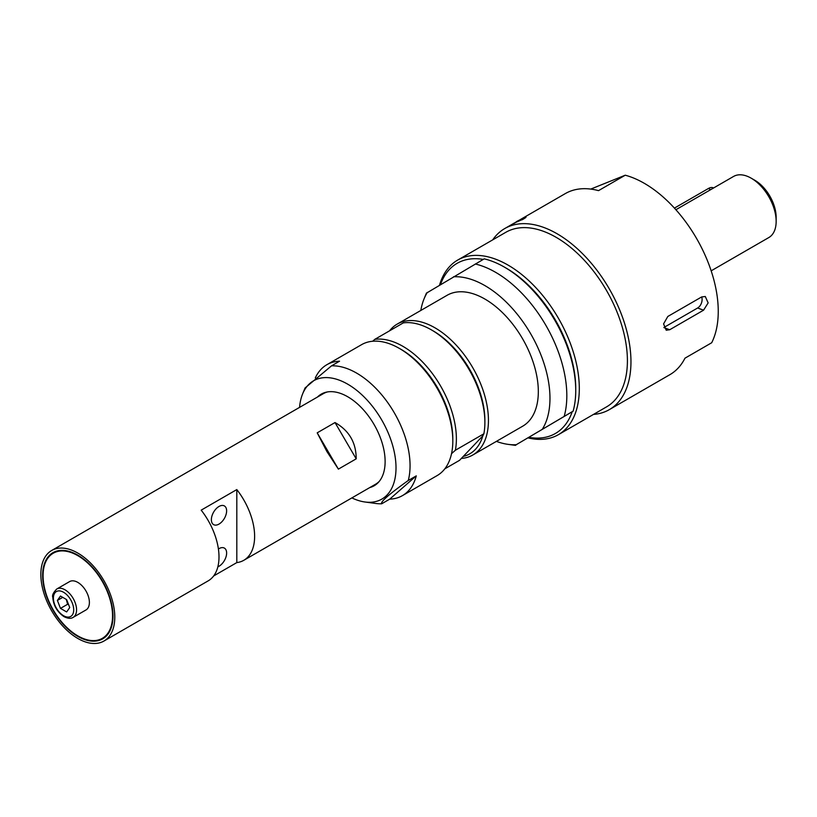 <?xml version="1.0" encoding="UTF-8"?>
<svg xmlns="http://www.w3.org/2000/svg" width="817" height="817" viewBox="0 0 817 817"><rect width="100%" height="100%" fill="white"/><g stroke="black" fill="none" stroke-linecap="round" stroke-linejoin="round"><path stroke-width="1.23" d="M590.762 189.084L625.25 175.206L598.524 190.637A104.556 60.366 -120 0 0 565.323 193.578L520.613 219.395M593.489 414.413A104.556 60.366 -120 0 0 609.308 409.644L669.879 374.676A104.556 60.366 -120 0 0 684.973 358.183L711.689 342.752A104.556 60.366 -120 0 0 700.69 246.009A104.556 60.366 -120 0 0 625.25 175.206M609.308 409.644A104.556 60.366 -120 0 0 613.404 296.408A104.556 60.366 -120 0 0 504.753 228.546A104.556 60.366 -120 0 0 492.712 239.861M701.66 296.939L705.296 296.5L708.145 302.903L703.57 310.184L669.726 329.731L666.233 330.221L663.578 323.889L667.806 316.475L701.66 296.939M522.104 218.66L526.077 217.108L523.728 218.915L514.455 222.98M528.262 437.953A100.777 58.181 -120 0 0 558.43 434.654L606.531 406.886A100.777 58.181 -120 0 0 606.531 290.515A100.777 58.181 -120 0 0 505.754 232.334L457.653 260.102A100.777 58.181 -120 0 0 439.546 285.123M558.43 434.654A100.777 58.181 -120 0 0 558.43 318.283A100.777 58.181 -120 0 0 457.653 260.102M483.225 259.418A98.254 56.73 -120 0 0 440.496 284.561M529.222 437.381A98.254 56.73 -120 0 0 572.206 411.727L516.242 444.714L573.125 411.145A100.777 58.181 -120 0 0 575.74 390.577L575.74 388.524A98.254 56.73 -120 0 0 506.254 268.18L504.477 267.149A100.777 58.181 -120 0 0 484.205 258.846L426.923 292.864M515.833 445.163L516.242 444.714A92.045 53.146 -120 0 1 508.103 444.366L515.364 445.357M573.125 411.145L572.206 411.727M542.427 429.088A92.045 53.146 -120 0 0 530.519 333.51A92.045 53.146 -120 0 0 453.517 276.789M427.332 292.415A92.045 53.146 -120 0 0 424.074 298.828A92.045 53.146 -120 0 0 420.816 310.46M496.399 441.374A92.045 53.146 -120 0 0 508.103 444.366M461.707 458.419A75.583 43.638 -120 0 0 472.788 455.008L522.676 426.208A75.583 43.638 -120 0 0 515.292 327.566A75.583 43.638 -120 0 0 447.093 295.294L397.205 324.094A75.583 43.638 -120 0 0 389.556 330.834M472.788 455.008A75.583 43.638 -120 0 0 465.414 356.365A75.583 43.638 -120 0 0 397.205 324.094M451.535 453.66L455.375 450.249L483.878 433.786A75.583 43.638 -120 0 0 484.879 422.46L484.879 420.408A73.06 42.178 -120 0 0 462.616 358.5A73.06 42.178 -120 0 0 433.214 330.926L431.437 329.894A75.583 43.638 -120 0 0 403.302 322.889L374.799 339.351L372.664 341.251M464.168 456.213A73.06 42.178 -120 0 0 482.837 435.839L459.562 460.318L444.816 468.835M483.878 433.786L482.837 435.839M402.424 495.633A75.583 43.638 -120 0 0 416.282 475.862L389.709 499.146A75.583 43.638 -120 0 0 402.424 495.633L437.156 475.576A75.583 43.638 -120 0 0 452.812 440.976L452.812 438.913A73.06 42.178 -120 0 0 430.549 377.005A73.06 42.178 -120 0 0 401.157 349.431L399.37 348.41A75.583 43.638 -120 0 0 361.584 344.662L326.841 364.719A75.583 43.638 -120 0 0 315.291 377.985M455.375 450.249A75.583 43.638 -120 0 0 433.347 374.87A75.583 43.638 -120 0 0 374.799 339.351M484.879 422.46A75.583 43.638 -120 0 0 431.437 329.894M452.812 440.976A75.583 43.638 -120 0 0 429.783 376.933A75.583 43.638 -120 0 0 399.37 348.41M389.709 499.146L381.692 503.783C380.201 501.995 389.055 494.224 408.265 480.488A75.583 43.638 -120 0 0 389.852 405.671A75.583 43.638 -120 0 0 331.539 365.832L339.555 361.196A75.583 43.638 -120 0 0 326.841 364.719M331.539 365.832L305.047 387.983L302.586 393.998A68.311 39.441 -120 0 0 299.584 407.366M408.265 480.488L416.282 475.862M351.861 497.91A68.311 39.441 -120 0 0 364.944 501.995A68.311 39.441 -120 0 0 381.866 420.224A68.311 39.441 -120 0 0 302.586 393.998M364.944 501.995L375.687 503.466A75.583 43.638 -120 0 0 381.692 503.783M369.774 487.565A52.911 30.546 -120 0 0 374.166 485.768A52.911 30.546 -120 0 0 374.166 424.677A52.911 30.546 -120 0 0 321.255 394.131A52.911 30.546 -120 0 0 317.496 397.021M319.222 396.031A52.911 30.546 60 0 1 322.123 393.651M375.003 485.247A52.911 30.546 60 0 1 371.49 486.575M327.546 391.915A52.278 30.178 -120 0 0 323.287 393.682L51.675 550.495A52.278 30.178 -120 0 0 40.85 574.422A52.278 30.178 -120 0 0 63.665 627.037A52.278 30.178 -120 0 0 103.953 641.039A52.278 30.178 -120 0 0 103.953 580.673A52.278 30.178 -120 0 0 51.675 550.495M103.953 641.039L208.172 580.867A52.278 30.178 -120 0 0 201.186 510.145L236.807 489.577A52.278 30.178 60 0 1 243.803 560.299L375.565 484.226A52.278 30.178 -120 0 0 379.221 481.417M564.21 416.292A100.777 58.181 -120 0 0 545.531 324.757A100.777 58.181 -120 0 0 475.3 263.993M575.74 390.577A100.777 58.181 -120 0 0 504.477 267.149M663.894 327.484L697.626 307.999A7.557 5.076 110.2 0 0 701.68 296.928M517.324 221.244L524.116 218.088L517.324 221.244M711.168 270.825L768.848 237.533A35.274 20.364 -120 0 0 776.15 221.387A35.274 20.364 -120 0 0 751.211 178.188A35.274 20.364 -120 0 0 733.574 176.441L675.894 209.734M751.211 178.188L754.775 180.24L751.211 178.188M713.547 188.002L713.496 187.971A10.08 5.821 120 0 0 708.451 188.472L674.433 208.11M776.15 221.387L776.15 217.271A30.229 17.453 -120 0 0 754.775 180.24M317.2 432.836L335.011 422.552C349.104 430.528 356.171 442.63 356.202 458.837L338.391 469.121L326.861 451.474L317.2 432.836L338.391 469.121M335.011 422.552L356.202 458.837M243.803 560.299A52.278 30.178 60 0 1 236.807 562.596L213.645 575.965M42.627 575.454A49.755 28.728 -120 0 0 64.349 625.526A49.755 28.728 -120 0 0 102.697 638.853A49.755 28.728 -120 0 0 102.697 581.408A49.755 28.728 -120 0 0 52.942 552.68A49.755 28.728 -120 0 0 42.627 575.454M43.25 571.849A49.755 28.728 60 0 1 53.187 552.537M102.942 638.71A49.755 28.728 60 0 1 81.251 637.668M102.625 638.169A49.132 28.36 -120 0 0 102.871 638.026A49.132 28.36 -120 0 0 112.879 619.398M74.878 553.589A49.132 28.36 -120 0 0 53.748 552.935A49.132 28.36 -120 0 0 53.503 553.078M236.807 489.577L236.807 562.596M211.368 519.694A10.795 6.23 -60 0 1 216.076 508.828A10.795 6.23 -60 0 1 224.389 505.937A10.795 6.23 -60 0 1 224.389 518.397A10.795 6.23 -60 0 1 213.605 524.626A10.795 6.23 -60 0 1 211.368 519.694M218.405 549.014A10.795 6.23 -60 0 1 224.389 548.105A10.795 6.23 -60 0 1 225.809 557.5A10.795 6.23 -60 0 1 217.853 566.824M85.131 560.779A49.132 28.36 -120 0 0 53.248 553.221A49.132 28.36 -120 0 0 53.248 609.952A49.132 28.36 -120 0 0 102.38 638.312A49.132 28.36 -120 0 0 111.132 603.661A49.132 28.36 -120 0 0 85.131 560.779M69.629 581.581A16.381 9.457 60 0 1 85.999 591.038A16.381 9.457 60 0 1 85.999 609.952L73.173 617.356A16.381 9.457 -120 0 0 73.173 598.442A16.381 9.457 -120 0 0 56.802 588.986L69.629 581.581M66.647 611.943L60.478 608.389L57.394 600.434L60.478 596.042L66.647 599.607L69.731 607.562L66.647 611.943M66.279 599.392L67.607 604.274L68.587 604.6M67.607 604.274L60.478 608.389M57.394 600.434L62.735 597.35M703.57 310.184L697.626 307.999M669.726 329.731L663.935 327.607M525.648 217.649L522.012 219.844M514.404 223.327L516.64 221.519L523.115 218.915L516.65 221.509C530.202 214.554 523.738 218.302 525.597 217.547M710.596 189.707L708.451 188.472M63.563 615.722A14.359 8.293 60 0 1 54.77 593.05A14.359 8.293 60 0 1 72.356 603.212A14.359 8.293 60 0 1 63.563 615.722M514.516 222.918L504.753 228.546M424.074 298.828L426.443 293.048M56.802 588.986C53.268 592.56 51.941 595.379 52.819 597.462C53.411 605.489 57.129 611.892 63.981 616.641C67.893 618.602 70.956 618.837 73.173 617.356"/></g></svg>
